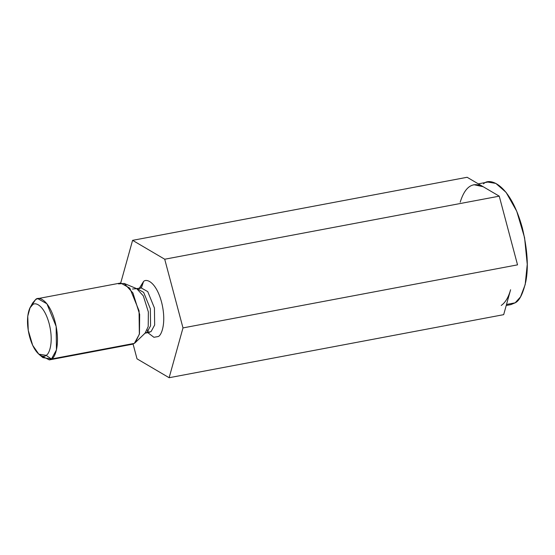 <?xml version="1.0" encoding="UTF-8"?>
<svg xmlns="http://www.w3.org/2000/svg" width="555" height="555" viewBox="0 0 555 555"><rect width="100%" height="100%" fill="white"/><g stroke="black" fill="none" stroke-linecap="round" stroke-linejoin="round"><path stroke-width="0.83" d="M182.99 327.915L517.531 264.853L499.25 196.165L164.717 259.227L182.99 327.915L169.136 377.719L137.009 358.835L133.075 344.031L137.009 358.835L169.136 377.719L503.676 314.657L169.136 377.719L182.99 327.915L164.717 259.227L499.25 196.165L467.123 177.281L132.589 240.343L164.717 259.227L132.589 240.343L467.123 177.281L499.25 196.165L517.531 264.853L182.99 327.915M120.726 282.988L132.589 240.343L120.726 282.988M503.676 314.657L510.6 289.752C508.442 297.411 505.314 302.642 501.227 305.451C505.314 302.642 508.442 297.411 510.6 289.752L503.676 314.657M139.374 288.198L143.544 281.517C146.36 278.326 155.934 281.614 161.498 301.878C166.771 322.344 161.588 335.553 158.182 336.545L153.922 337.287L147.748 332.618L153.922 337.287L158.182 336.545C161.588 335.553 166.771 322.344 161.498 301.878C155.934 281.614 146.36 278.326 143.544 281.517L139.208 288.767M31.406 305.847L35.617 299.52L37.754 298.625L46.911 303.786L56.152 326.43L56.45 349.914L51.448 359.009L46.079 355.332C49.208 354.423 53.967 342.282 49.124 323.482C44.011 304.861 35.215 301.837 32.627 304.771C29.498 305.68 24.732 317.821 29.581 336.621C34.694 355.242 43.491 358.273 46.079 355.332L38.801 354.159L32.676 345.328L28.249 330.364L27.75 316.197L30.06 307.803L32.627 304.771C35.215 301.837 44.011 304.861 49.124 323.482C53.967 342.282 49.208 354.423 46.079 355.332L51.448 359.009L49.305 359.904L40.765 355.491M49.305 359.904L132.208 344.273L134.345 343.378L51.448 359.009L134.345 343.378L139.347 334.283L139.055 310.807L129.815 288.156L120.657 283.001L37.754 298.625M118.52 283.896L124.202 283.452L132.943 292.984L139.666 314.407L139.458 333.805L135.344 342.56L145.119 333.125L148.206 326.541L148.365 311.952L143.315 295.85L136.745 288.683L143.315 295.85L148.365 311.952L148.206 326.541L145.119 333.125L144.369 333.735M135.344 342.56L134.345 343.378L129.891 344.218M146.943 332.417L151.022 331.647L154.651 325.057L154.436 308.032L147.741 291.611L141.102 287.872L147.741 291.611L154.436 308.032L154.651 325.057L151.022 331.647L146.943 332.417L150.571 325.82L150.356 308.802L143.655 292.381L137.016 288.642L143.655 292.381L150.356 308.802L150.571 325.82L146.943 332.417L145.07 333.173L146.943 332.417M145.049 333.187L149.718 332.237M139.548 288.517L141.449 287.747L143.544 281.517L141.352 287.83M132.465 289.016L136.745 288.683L124.202 283.452M38.801 354.159L42.881 357.628L51.448 359.009C55.125 357.94 60.731 343.649 55.028 321.532C49.013 299.624 38.663 296.065 35.617 299.52L32.599 303.085L30.06 307.803M473.852 184.697L483.19 186.723C472.728 181.36 465.062 186.515 460.199 202.186M506.222 305.493L510.891 304.612L515.165 302.822L506.514 304.459L515.165 302.822L520.507 296.911L525.176 284.639L527.25 264.333L524.579 237.679L516.74 211.261L506.098 192.384L495.872 183.421L487.789 182.068L478.306 183.858M483.509 183.858C489.6 176.948 510.302 184.066 522.331 227.883C527.472 249.646 528.624 267.572 525.793 281.649C522.914 293.873 519.376 300.928 515.165 302.822M512.098 244.45L507.721 228.008M136.648 288.649L141.102 287.872M148.268 331.155L147.172 329.934"/></g></svg>
